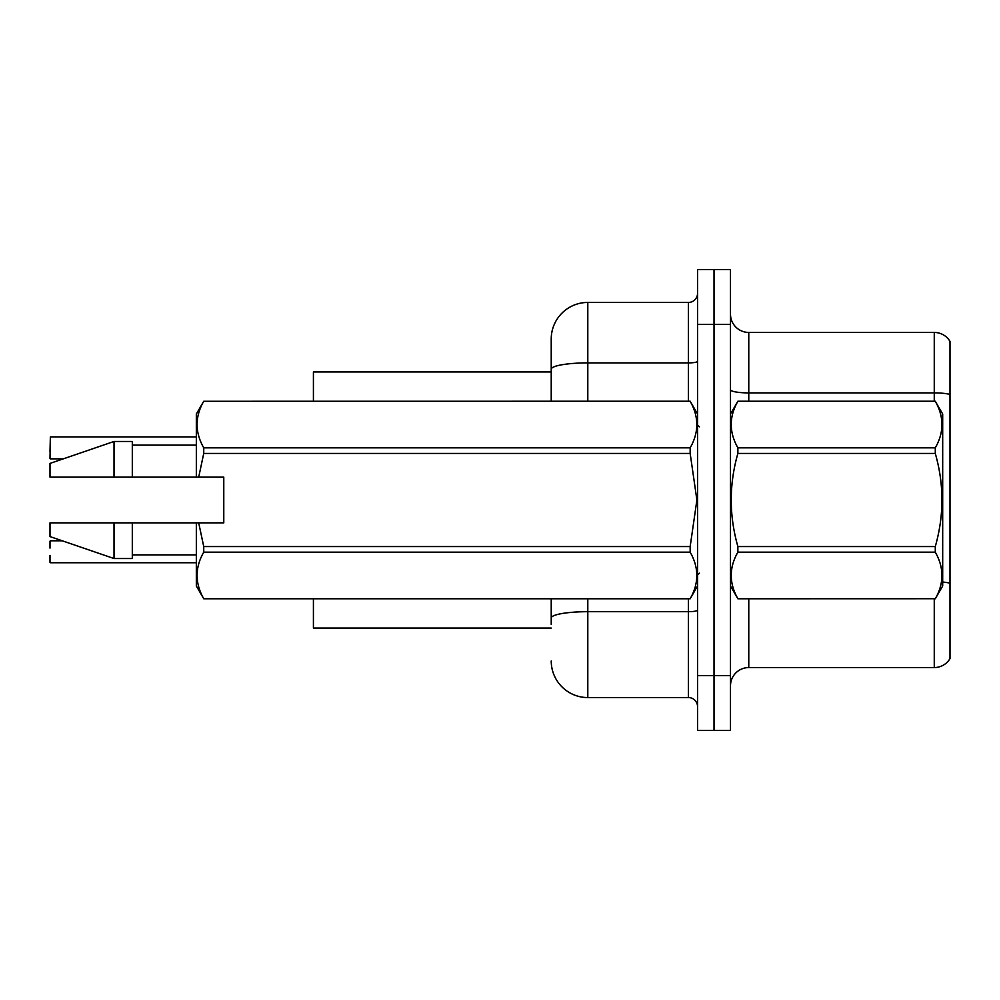 <?xml version="1.0" encoding="UTF-8"?>
<svg xmlns="http://www.w3.org/2000/svg" width="1000" height="1000" viewBox="0 0 1000 1000"><rect width="100%" height="100%" fill="white"/><g stroke="black" fill="none" stroke-linecap="round" stroke-linejoin="round"><path stroke-width="1.5" d="M551.225 401.225L551.225 369.263L551.225 371.95L313.412 371.95L313.412 401.225M551.225 628.05L313.412 628.05L313.412 598.775M730.487 685.85A18.288 18.288 0 0 1 748.775 667.562L934.262 667.562L934.262 598.775M714.025 675.612L714.025 730.487L730.487 730.487L730.487 675.612L714.025 675.612L714.025 730.487L697.562 730.487L697.562 675.612L714.025 675.612L714.025 324.387L714.025 675.612M697.562 675.612L697.562 269.513L714.025 269.513L714.025 324.387L714.025 269.513L730.487 269.513L730.487 675.612M950 341.4A18.288 18.288 0 0 0 934.262 332.438A18.288 18.288 0 0 1 950 341.4L950 658.6A18.288 18.288 0 0 1 934.262 667.562M950 394.462L950 395.45L950 394.462A18.288 3.175 180 0 0 934.262 392.9L934.262 332.438L748.775 332.438A18.288 18.288 0 0 1 730.487 314.15A18.288 18.288 0 0 0 748.775 332.438L748.775 401.225M950 395.45L950 583.237A18.288 3.175 180 0 0 942.688 582.038M551.225 624.388L551.225 598.775M587.8 598.775L587.8 697.562L688.413 697.562L688.413 598.775M587.8 302.438L587.8 362.9A36.587 6.35 180 0 0 551.225 369.263L551.225 339.025A36.587 36.587 0 0 1 587.8 302.438L688.413 302.438A9.15 9.15 0 0 0 697.562 293.288M551.225 339.025L551.225 359.15M697.562 706.712A9.15 9.15 0 0 0 688.413 697.562M587.8 697.562A36.587 36.587 0 0 1 551.225 660.975M50 451.525L50.362 436.9L196.337 436.9M730.487 414.025L737.875 401.275C729.025 416.725 729.025 432.25 737.875 447.837L935.288 447.837C944.15 432.375 944.15 416.863 935.288 401.275L942.688 414.025L942.688 585.975L935.288 598.775C944.15 583.275 944.15 567.75 935.288 552.163L737.875 552.163C729.025 567.625 729.025 583.138 737.875 598.725L935.288 598.725L737.875 598.775L730.487 585.975M935.288 447.837L935.288 453.438L737.875 453.438C729.025 484.4 729.025 515.438 737.875 546.562L737.875 552.163M737.875 546.562L935.288 546.562C944.15 515.438 944.15 484.4 935.288 453.438M935.288 546.562L935.288 552.163M737.875 401.225L935.288 401.225L737.875 401.275M737.875 447.837L737.875 453.438M198.7 477.137L223.775 477.137L223.775 522.863L198.7 522.863L203.738 546.562L690.163 546.562L696.9 500L690.163 453.438L203.738 453.438L198.7 477.137L196.337 477.137L196.337 414.025L203.738 401.275C194.875 416.725 194.875 432.25 203.738 447.837L690.163 447.837C699.025 432.375 699.025 416.863 690.163 401.275L203.738 401.275L690.163 401.225L697.562 414.025M690.163 546.562L690.163 552.163L203.738 552.163C194.875 567.625 194.875 583.138 203.738 598.725L690.163 598.725C699.025 583.275 699.025 567.75 690.163 552.163M198.7 522.863L196.337 522.863L196.337 585.975L203.738 598.775L690.163 598.775L697.562 585.975M203.738 546.562L203.738 552.163M196.337 522.863L132.312 522.863L132.312 558.538L114.025 558.538L114.025 522.863L50 522.863L50 536.587L114.025 558.538M132.312 522.863L114.025 522.863M50 522.863L74.2 522.863M690.163 447.837L690.163 453.438M203.738 447.837L203.738 453.438M114.025 441.463L114.025 477.137L50 477.137L50 463.413L114.025 441.463L132.312 441.463L132.312 477.137L196.337 477.137M114.025 477.137L132.312 477.137M50 541.163L50 548.112M50.362 562.737L196.337 562.737M50 562.362L50 555.425M748.775 598.775L748.775 667.562M934.262 401.225L934.262 392.9L748.775 392.9A18.288 3.175 0 0 1 730.487 389.725M730.487 324.387L697.562 324.387M697.562 610.1A9.15 1.587 0 0 1 688.413 611.688L587.8 611.688A36.587 6.35 180 0 0 551.225 618.038M587.8 401.225L587.8 362.9L688.413 362.9L688.413 302.438M688.413 401.225L688.413 362.9A9.15 1.587 0 0 0 697.562 361.312M50.362 436.9L50 458.475M699.388 426.825L697.562 425M132.312 554.875L196.337 554.875M132.312 445.125L196.337 445.125M699.388 573.175L697.562 575M50.362 540.788L62.275 540.788M50.362 458.837L63.338 458.837"/></g></svg>
